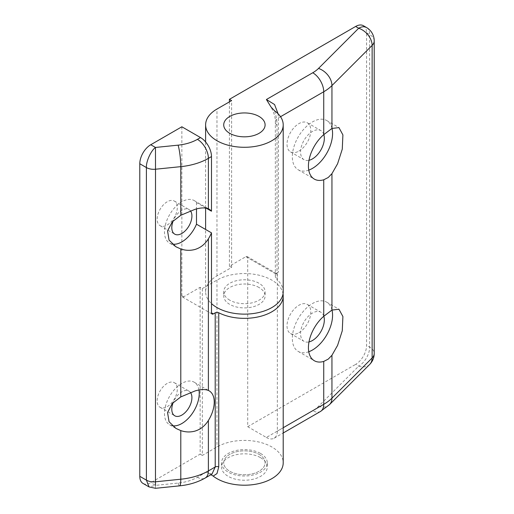 <?xml version="1.0" encoding="UTF-8"?>
<svg xmlns="http://www.w3.org/2000/svg" width="514" height="514" viewBox="0 0 514 514"><rect width="100%" height="100%" fill="white"/><g stroke="black" fill="none" stroke-linecap="round" stroke-linejoin="round"><path stroke-width="0.39" stroke-dasharray="2.57 1.93" d="M260.579 453.47A22.867 13.203 180 0 1 267.274 462.806A22.867 13.203 180 0 1 253.158 475A22.867 13.203 180 0 1 228.242 472.141A22.867 13.203 180 0 1 221.547 462.806A22.867 13.203 180 0 1 235.656 450.611A22.867 13.203 180 0 1 260.579 453.47M260.579 457.691A22.867 13.203 180 0 1 267.274 467.027A22.867 13.203 180 0 1 253.158 479.228A22.867 13.203 180 0 1 228.242 476.362A22.867 13.203 180 0 1 221.547 467.027A22.867 13.203 180 0 1 235.656 454.832A22.867 13.203 180 0 1 260.579 457.691M259.043 454.357A20.695 11.944 180 0 1 265.102 462.806A20.695 11.944 180 0 1 252.329 473.844A20.695 11.944 180 0 1 229.777 471.254A20.695 11.944 180 0 1 223.718 462.806A20.695 11.944 180 0 1 236.491 451.767A20.695 11.944 180 0 1 259.043 454.357A20.695 11.944 0 0 0 236.491 451.767A20.695 11.944 0 0 0 223.718 462.806A20.695 11.944 0 0 0 229.777 471.254A20.695 11.944 0 0 0 252.329 473.844A20.695 11.944 0 0 0 265.102 462.806A20.695 11.944 0 0 0 259.043 454.357M229.777 300.182A20.695 11.944 180 0 1 223.718 291.734A20.695 11.944 180 0 1 236.491 280.695A20.695 11.944 180 0 1 259.043 283.285A20.695 11.944 180 0 1 265.102 291.734A20.695 11.944 180 0 1 252.329 302.772A20.695 11.944 180 0 1 229.777 300.182M332.005 128.41A28.45 16.429 120 0 0 326.679 120.52A28.45 16.429 120 0 0 312.448 121.927A28.45 16.429 120 0 0 293.86 147.004A28.45 16.429 120 0 0 298.223 169.8A28.45 16.429 120 0 0 308.766 170.128M323.82 134.597A16.814 9.708 120 0 0 320.858 130.601A16.814 9.708 120 0 0 312.448 131.436A16.814 9.708 120 0 0 301.467 146.252A16.814 9.708 120 0 0 304.044 159.725A16.814 9.708 120 0 0 308.985 160.291M298.917 151.077A16.814 9.708 120 0 0 309.897 136.261A16.814 9.708 120 0 0 307.321 122.788A16.814 9.708 120 0 0 298.917 123.617A16.814 9.708 120 0 0 287.93 138.433A16.814 9.708 120 0 0 290.506 151.906A16.814 9.708 120 0 0 298.917 151.077M332.005 310.045A28.45 16.429 120 0 0 326.679 302.155A28.45 16.429 120 0 0 312.448 303.562A28.45 16.429 120 0 0 293.86 328.632A28.45 16.429 120 0 0 298.223 351.435A28.45 16.429 120 0 0 308.766 351.756M323.82 316.232A16.814 9.708 120 0 0 320.858 312.229A16.814 9.708 120 0 0 312.448 313.065A16.814 9.708 120 0 0 301.467 327.881A16.814 9.708 120 0 0 304.044 341.354A16.814 9.708 120 0 0 308.985 341.926M298.917 332.706A16.814 9.708 120 0 0 309.897 317.89A16.814 9.708 120 0 0 307.321 304.416A16.814 9.708 120 0 0 298.917 305.252A16.814 9.708 120 0 0 287.93 320.068A16.814 9.708 120 0 0 290.506 333.541A16.814 9.708 120 0 0 298.917 332.706M369.662 364.465A15.523 10.974 45 0 1 358.688 366.161L318.513 406.343A36.211 20.907 180 0 1 312.756 410.673L266.361 437.459L247.703 426.691L247.703 257.732A2.589 1.491 120 0 0 247.163 256.544A2.589 1.491 120 0 0 245.872 256.672L229.411 266.181L231.608 267.447L216.972 275.896A38.801 22.398 0 0 0 205.613 291.734A38.801 22.398 0 0 0 211.485 303.588M278.042 113.716L278.382 117.944L278.382 272.118L275.504 273.782A2.589 1.491 -60 0 1 276.795 273.654A2.589 1.491 -60 0 1 277.335 274.836L247.703 257.732M278.382 272.118A10.344 5.975 0 0 0 275.35 276.346A10.344 5.975 0 0 0 277.007 279.584L277.007 125.41C277.059 120.867 276.249 115.997 274.579 110.799M283.208 291.734A38.801 22.398 0 0 0 277.007 279.584M231.608 267.447L231.608 100.596M266.361 437.459A15.523 8.963 -120 0 0 274.116 438.23A15.523 8.963 -120 0 0 277.335 431.124L277.335 274.836M363.372 25.7A15.523 8.963 -60 0 1 366.591 32.806L366.591 345.382A15.523 8.963 -60 0 1 355.617 364.387L358.688 366.161A15.523 8.963 120 0 0 369.662 347.156L366.591 345.382M229.411 266.181L229.411 101.868M247.703 426.691L355.617 364.387M259.043 287.512A20.695 11.944 0 0 0 236.491 284.917A20.695 11.944 0 0 0 223.718 295.955A20.695 11.944 0 0 0 229.777 304.404A20.695 11.944 0 0 0 252.329 306.993A20.695 11.944 0 0 0 265.102 295.955A20.695 11.944 0 0 0 259.043 287.512M206.159 208.144L196.489 202.555A24.576 14.186 120 0 0 194.144 200.544A24.576 14.186 120 0 0 181.86 201.764A24.576 14.186 120 0 0 165.804 223.417A24.576 14.186 120 0 0 169.569 243.109A24.576 14.186 120 0 0 172.248 244.092M190.469 210.856A14.225 8.211 120 0 0 188.972 209.506A14.225 8.211 120 0 0 181.86 210.213A14.225 8.211 120 0 0 173.224 220.853M167.223 224.997A14.225 8.211 120 0 0 176.52 212.455A14.225 8.211 120 0 0 174.336 201.058A14.225 8.211 120 0 0 167.223 201.764A14.225 8.211 120 0 0 157.933 214.299A14.225 8.211 120 0 0 160.111 225.697A14.225 8.211 120 0 0 167.223 224.997M198.957 390.017A24.576 14.186 120 0 0 194.144 382.178A24.576 14.186 120 0 0 181.86 383.393A24.576 14.186 120 0 0 165.804 405.045A24.576 14.186 120 0 0 169.569 424.737A24.576 14.186 120 0 0 172.248 425.721M190.469 392.484A14.225 8.211 120 0 0 188.972 391.135A14.225 8.211 120 0 0 181.86 391.841A14.225 8.211 120 0 0 173.224 402.481M167.223 406.625A14.225 8.211 120 0 0 176.52 394.09A14.225 8.211 120 0 0 174.336 382.686A14.225 8.211 120 0 0 167.223 383.393A14.225 8.211 120 0 0 157.933 395.928A14.225 8.211 120 0 0 160.111 407.332A14.225 8.211 120 0 0 167.223 406.625M181.86 126.785L181.86 295.749A2.589 1.491 120 0 0 182.393 296.931A2.589 1.491 120 0 0 183.684 296.803L200.145 287.3L202.343 288.566L202.343 455.41L216.972 446.968A38.801 22.398 180 0 1 271.848 446.968A38.801 22.398 180 0 1 283.208 462.806M202.343 288.566L216.972 280.117A38.801 22.398 180 0 1 271.848 280.117A38.801 22.398 180 0 1 283.034 293.847M200.145 287.3L200.145 454.145L150.763 482.659A15.523 8.963 -60 0 1 143.001 483.423M200.145 454.145L202.343 455.41M210.965 474.692L206.307 472.128L211.993 474.101L209.911 474.12M196.489 202.555L196.489 208.935M155.498 488.3L155.472 485.377L149.06 486.919M216.972 275.896L216.972 109.045M245.872 256.672L275.504 273.782M280.528 116.704L278.382 117.944A10.344 5.975 180 0 0 275.35 122.165L275.35 122.165A10.344 5.975 180 0 0 277.007 125.41M277.335 431.124L283.208 427.732M366.591 32.806L369.662 34.579L369.662 347.156A15.523 8.963 0 0 1 374.211 353.491M320.518 411.444A15.523 8.963 60 0 1 312.756 410.673M329.487 404.646A15.523 10.974 45 0 1 318.513 406.343M374.211 40.914A15.523 8.963 0 0 0 369.662 34.579A15.523 8.963 120 0 0 366.45 27.473M216.972 280.117L216.972 446.968M183.684 296.803L181.86 295.749M206.307 472.128L197.415 477.268A36.211 20.907 180 0 1 178.095 483.07L155.472 485.377L150.763 482.659M197.415 477.268A15.523 8.963 -120 0 0 205.176 478.033M178.095 483.07A15.523 2.197 -95.8 0 0 179.669 485.839M267.274 462.806L267.274 467.027M265.102 291.734L265.102 295.955M223.718 291.734L223.718 295.955M221.547 462.806L221.547 467.027M326.679 120.52L338.957 127.613M307.321 122.788L320.858 130.601M326.679 302.155L338.957 309.242M307.321 304.416L320.858 312.229M205.613 291.734L205.613 229.462M205.613 208.054L205.613 141.948M290.506 333.541L304.044 341.354M298.223 351.435L314.317 360.725M290.506 151.906L304.044 159.725M298.223 169.8L314.317 179.097M274.116 438.23L283.208 432.981M247.163 256.544L276.795 273.654M275.35 276.346L275.35 122.165C275.581 117.912 274.129 112.862 271 107.008M169.569 243.109L175.968 246.797M174.336 201.058L188.972 209.506M194.144 382.178L209.14 390.833M174.336 382.686L188.972 391.135M160.111 407.332L174.741 415.781M169.569 424.737L175.968 428.432M160.111 225.697L174.741 234.146M194.144 200.544L209.14 209.204M182.393 296.931L212.025 314.035"/><path stroke-width="0.77" d="M259.043 116.44A20.695 11.944 180 0 1 265.102 124.889A20.695 11.944 180 0 1 252.329 135.921A20.695 11.944 180 0 1 229.777 133.332A20.695 11.944 180 0 1 223.718 124.889A20.695 11.944 180 0 1 236.491 113.851A20.695 11.944 180 0 1 259.043 116.44A20.695 11.944 180 0 1 265.102 124.889A20.695 11.944 180 0 1 252.329 135.921A20.695 11.944 180 0 1 229.777 133.332A20.695 11.944 180 0 1 223.718 124.889A20.695 11.944 180 0 1 236.491 113.851A20.695 11.944 180 0 1 259.043 116.44M331.948 128.449L323.73 134.681A28.45 16.429 120 0 0 309.165 159.404A28.45 16.429 120 0 0 314.317 179.097A28.45 16.429 120 0 0 323.73 179.791L328.228 177.503L331.948 173.648L337.589 163.754L342.266 149.169L342.902 134.912L338.957 127.613L331.948 128.449L331.948 85.575A51.734 29.87 180 0 1 323.73 91.762L280.528 116.704M308.766 170.128A28.45 16.429 120 0 0 312.448 168.393A28.45 16.429 120 0 0 332.005 128.41M308.985 160.291A16.814 9.708 120 0 0 312.448 158.89A16.814 9.708 120 0 0 323.82 134.597M331.948 310.077L323.73 316.309A28.45 16.429 120 0 0 309.165 341.039A28.45 16.429 120 0 0 314.317 360.725A28.45 16.429 120 0 0 323.73 361.426L328.228 359.132L331.948 355.283L337.589 345.382L342.266 330.798L342.902 316.54L338.957 309.242L331.948 310.077L331.948 173.648M308.766 351.756A28.45 16.429 120 0 0 312.448 350.028A28.45 16.429 120 0 0 332.005 310.045M308.985 341.926A16.814 9.708 120 0 0 312.448 340.519A16.814 9.708 120 0 0 323.82 316.232M211.485 303.588A38.801 22.398 0 0 0 216.972 307.571A38.801 22.398 0 0 0 259.255 312.428A38.801 22.398 0 0 0 283.208 291.734L283.208 124.889A38.801 22.398 0 0 0 274.579 110.799L271.007 107.002L266.406 99.51L274.566 104.535L278.042 113.716M229.411 101.868L229.411 99.33L231.608 100.596L216.972 109.045A38.801 22.398 0 0 0 205.613 124.889A38.801 22.398 0 0 0 216.972 140.727A38.801 22.398 0 0 0 259.255 145.584A38.801 22.398 0 0 0 283.208 124.889M229.411 99.33L355.617 26.471A15.523 8.963 -60 0 1 363.372 25.7L366.45 27.473A15.523 8.963 120 0 0 358.688 28.244L355.617 26.471M331.948 355.283L331.948 398.151L372.13 357.969A15.523 10.974 45 0 1 369.662 364.465L369.662 364.465A15.523 15.523 0 0 0 374.211 353.491L374.211 40.914A15.523 15.523 0 0 0 366.45 27.473M374.211 353.491A15.523 8.963 0 0 1 372.13 357.969L372.13 45.399A15.523 10.974 -135 0 0 358.688 28.244L318.513 68.426A15.523 10.974 45 0 1 331.948 85.575L372.13 45.399A15.523 8.963 0 0 0 374.211 40.914M172.248 244.092A24.576 14.186 120 0 0 181.86 241.888A24.576 14.186 120 0 0 196.489 224.2L211.485 232.855L211.485 312.853L213.316 313.906A2.589 1.491 -60 0 1 212.025 314.035A2.589 1.491 -60 0 1 211.485 312.853M139.789 163.748A15.523 8.963 -60 0 1 150.763 144.736L155.472 147.454L155.511 169.222A10.344 5.975 0 0 1 146.4 167.564L139.789 163.748L139.789 476.324A15.523 8.963 -60 0 0 143.001 483.423L149.06 486.919L146.4 480.14L146.4 167.564C145.995 161.627 150.981 150.57 155.472 147.454L178.095 145.154A36.211 20.907 0 0 0 197.415 139.345L200.511 137.559A15.523 8.963 60 0 1 211.485 156.564L211.485 211.215A24.576 14.186 120 0 0 209.14 209.204A24.576 14.186 120 0 0 208.388 208.819C205.06 207.476 200.588 207.656 194.986 209.346L180.793 215.282L172.318 221.81L167.558 230.882L169.061 240.122L175.968 246.797L180.793 248.956C185.464 250.581 190.199 250.748 194.986 249.47C200.569 247.761 205.035 244.214 208.388 238.83A24.576 14.186 120 0 0 211.485 232.855M173.224 220.853A14.225 8.211 120 0 0 174.741 234.146A14.225 8.211 120 0 0 181.86 233.44A14.225 8.211 120 0 0 190.617 222.478A14.225 8.211 120 0 0 190.469 210.856M208.388 390.454C205.06 389.111 200.588 389.284 194.986 390.974L180.793 396.911L172.318 403.445L167.558 412.511L169.061 421.75L175.968 428.432L180.793 430.591C185.464 432.21 190.199 432.383 194.986 431.105C200.569 429.389 205.035 425.843 208.388 420.465A24.576 14.186 120 0 0 209.14 390.833A24.576 14.186 120 0 0 208.388 390.454L208.388 238.83M172.248 425.721A24.576 14.186 120 0 0 181.86 423.523A24.576 14.186 120 0 0 198.957 390.017M173.224 402.481A14.225 8.211 120 0 0 174.741 415.781A14.225 8.211 120 0 0 181.86 415.074A14.225 8.211 120 0 0 190.617 404.113A14.225 8.211 120 0 0 190.469 392.484M283.034 293.847A38.801 22.398 180 0 1 283.208 295.955A38.801 22.398 180 0 1 260.373 316.373A38.801 22.398 180 0 1 218.746 312.756L218.746 466.93L216.972 473.587L213.175 476.092L210.965 474.692M283.208 295.955L283.208 462.806A38.801 22.398 180 0 1 259.255 483.501A38.801 22.398 180 0 1 216.972 478.643A38.801 22.398 180 0 1 213.175 476.092M208.388 420.465L208.388 470.927A15.523 8.963 -120 0 1 205.176 478.033L211.993 474.094L215.205 466.995L215.205 312.82L213.316 313.906M215.205 312.82A2.589 1.491 180 0 1 218.746 312.756M200.511 137.559L181.86 126.785L150.763 144.736M211.485 211.215L206.159 208.144M196.489 208.935L196.489 224.2M180.793 215.282L180.793 166.652L155.511 169.222L155.472 485.377M149.06 486.919L155.498 488.3L179.669 485.839A15.523 2.197 -95.8 0 0 180.793 479.221L180.793 430.591M283.208 427.732L323.73 404.338L323.73 361.426M323.73 316.309L323.73 179.791M323.73 134.681L323.73 91.762A15.523 8.963 60 0 0 312.756 72.757A36.211 20.907 0 0 0 318.513 68.426M266.406 99.51L312.756 72.757M283.208 432.981L320.518 411.444A15.523 8.963 60 0 0 323.73 404.338A51.734 29.87 0 0 0 331.948 398.151A15.523 10.974 45 0 1 329.487 404.646L369.662 364.465M139.789 476.324L146.4 480.14A10.344 5.975 0 0 0 155.511 481.798L180.793 479.221A51.734 29.87 0 0 0 208.388 470.927L215.205 466.995A2.589 1.491 0 0 1 218.746 466.93M180.793 396.911L180.793 248.956M211.485 156.564L208.388 158.357L208.388 208.819M197.415 139.345A15.523 8.963 60 0 1 208.388 158.357A51.734 29.87 180 0 1 180.793 166.652A15.523 2.197 84.2 0 0 178.095 145.154M205.613 229.462L205.613 208.054M205.613 141.948L205.613 124.889M320.518 411.444L329.487 404.646M205.176 478.033C197.672 482.273 189.171 484.875 179.669 485.839"/></g></svg>
